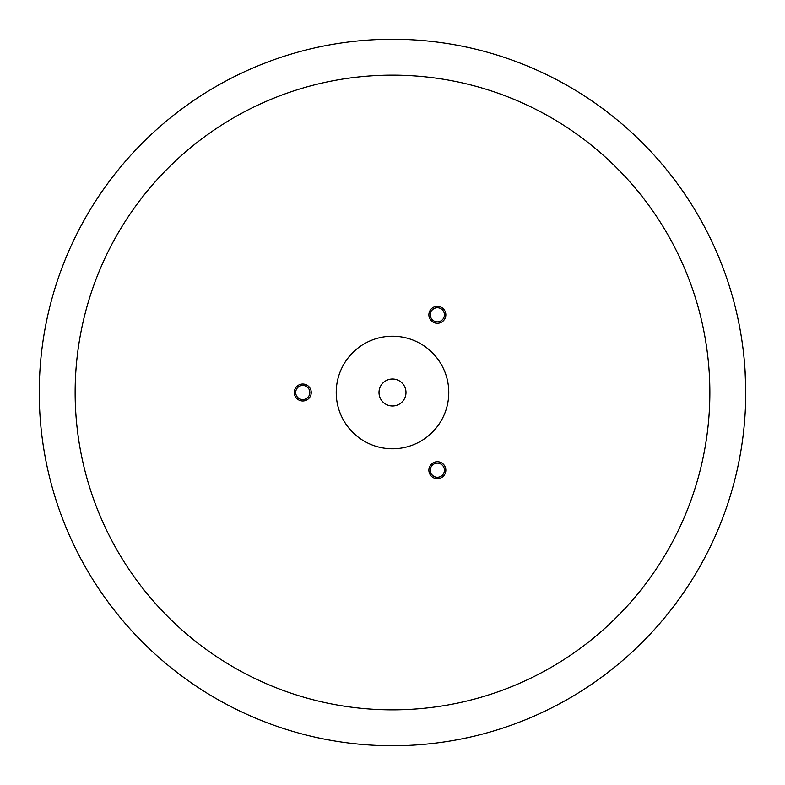<?xml version="1.0" encoding="UTF-8"?>
<svg xmlns="http://www.w3.org/2000/svg" width="785" height="785" viewBox="0 0 785 785"><rect width="100%" height="100%" fill="white"/><g stroke="black" fill="none" stroke-linecap="round" stroke-linejoin="round"><path stroke-width="1.18" d="M745.043 370.245L745.73 388.497M437.363 463.14A7.065 7.065 0 0 0 430.298 470.205A7.065 7.065 0 0 0 437.363 477.27A7.065 7.065 0 0 0 444.428 470.205A7.065 7.065 0 0 0 437.363 463.14M437.363 461.727A8.478 8.478 0 0 0 428.885 470.205A8.478 8.478 0 0 0 437.363 478.683A8.478 8.478 0 0 0 445.841 470.205A8.478 8.478 0 0 0 437.363 461.727M437.363 307.73A7.065 7.065 0 0 0 430.298 314.795A7.065 7.065 0 0 0 437.363 321.86A7.065 7.065 0 0 0 444.428 314.795A7.065 7.065 0 0 0 437.363 307.73M437.363 306.317A8.478 8.478 0 0 0 428.885 314.795A8.478 8.478 0 0 0 437.363 323.273A8.478 8.478 0 0 0 445.841 314.795A8.478 8.478 0 0 0 437.363 306.317M302.774 385.435A7.065 7.065 0 0 0 295.7 392.5A7.065 7.065 0 0 0 302.774 399.565A7.065 7.065 0 0 0 309.839 392.5A7.065 7.065 0 0 0 302.774 385.435M302.774 384.022A8.478 8.478 0 0 0 294.287 392.5A8.478 8.478 0 0 0 302.774 400.978A8.478 8.478 0 0 0 311.252 392.5A8.478 8.478 0 0 0 302.774 384.022M405.992 392.5A13.492 13.492 0 0 0 392.5 379.008A13.492 13.492 0 0 0 379.008 392.5A13.492 13.492 0 0 0 392.5 405.992A13.492 13.492 0 0 0 405.992 392.5M336.225 392.5A56.275 56.275 0 0 0 392.5 448.775A56.275 56.275 0 0 0 448.775 392.5A56.275 56.275 0 0 0 392.5 336.225A56.275 56.275 0 0 0 336.225 392.5M75.144 392.5A317.356 317.356 0 0 0 392.5 709.856A317.356 317.356 0 0 0 709.856 392.5A317.356 317.356 0 0 0 392.5 75.144A317.356 317.356 0 0 0 75.144 392.5M39.25 392.5A353.25 353.25 0 0 0 392.5 745.75A353.25 353.25 0 0 0 745.75 392.5A353.25 353.25 0 0 0 392.5 39.25A353.25 353.25 0 0 0 39.25 392.5"/></g></svg>
